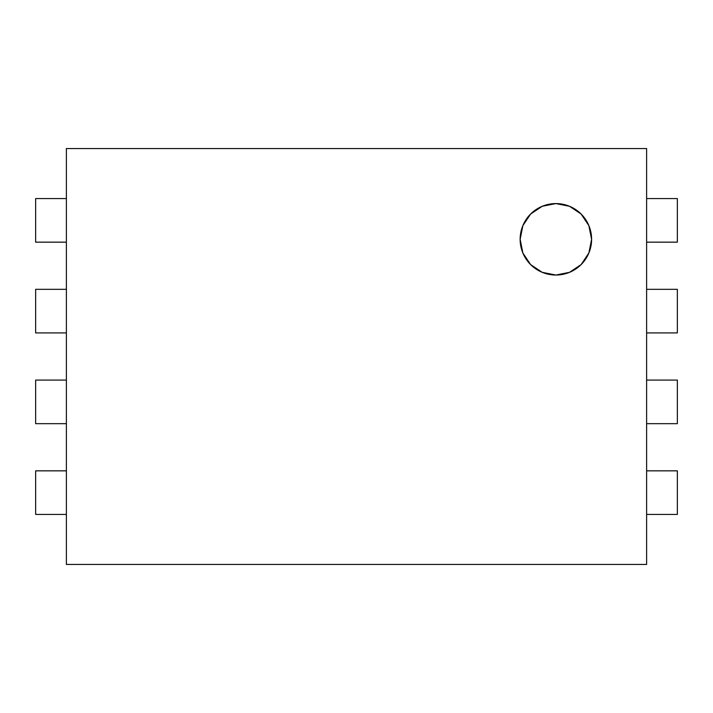 <?xml version="1.0" encoding="UTF-8"?>
<svg xmlns="http://www.w3.org/2000/svg" width="713" height="713" viewBox="0 0 713 713"><rect width="100%" height="100%" fill="white"/><g stroke="black" fill="none" stroke-linecap="round" stroke-linejoin="round"><path stroke-width="1.07" d="M555.873 275.04A35.73 35.73 0 0 1 520.142 239.31A35.73 35.73 0 0 1 555.873 203.579L569.544 206.298L581.131 214.043L588.876 225.638L591.603 239.31L588.876 252.981L581.131 264.576L569.544 272.321L555.873 275.04L542.201 272.321L530.606 264.576L522.861 252.981L520.142 239.31L522.861 225.638L530.606 214.043L542.201 206.298L555.873 203.579A35.73 35.73 0 0 1 591.603 239.31A35.73 35.73 0 0 1 555.873 275.04M66.38 514.421L35.65 514.421L35.65 470.838L66.38 470.838L35.65 470.838L35.65 514.421L66.38 514.421M66.38 423.674L35.65 423.674L35.65 380.082L66.38 380.082L35.65 380.082L35.65 423.674L66.38 423.674M35.65 289.326L66.38 289.326L35.65 289.326L35.65 332.918L35.65 289.326M66.38 332.918L35.65 332.918L66.38 332.918M35.65 198.579L66.38 198.579L35.65 198.579L35.65 242.162L35.65 198.579M66.38 242.162L35.65 242.162L66.38 242.162M646.62 148.554L646.62 564.446L646.62 148.554L66.38 148.554L66.38 564.446L66.38 148.554L646.62 148.554M66.38 564.446L646.62 564.446L66.38 564.446M677.35 470.838L646.62 470.838L677.35 470.838L677.35 514.421L677.35 470.838M646.62 514.421L677.35 514.421L646.62 514.421M677.35 380.082L646.62 380.082L677.35 380.082L677.35 423.674L677.35 380.082M646.62 423.674L677.35 423.674L646.62 423.674M677.35 289.326L646.62 289.326L677.35 289.326L677.35 332.918L677.35 289.326M646.62 332.918L677.35 332.918L646.62 332.918M677.35 198.579L646.62 198.579L677.35 198.579L677.35 242.162L677.35 198.579M646.62 242.162L677.35 242.162L646.62 242.162M581.131 214.043L569.544 206.298"/></g></svg>
